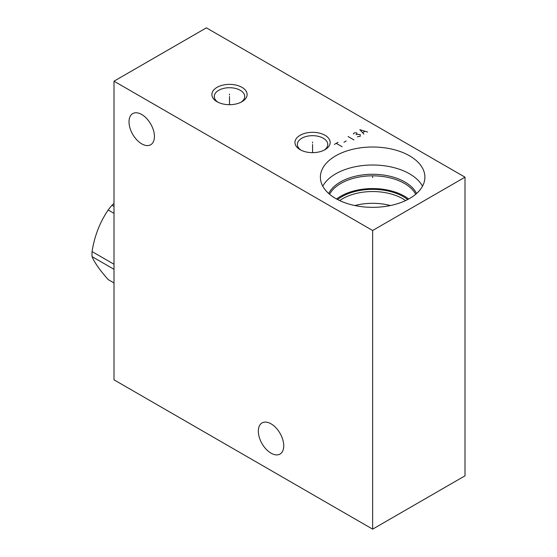 <?xml version="1.0" encoding="UTF-8"?>
<svg xmlns="http://www.w3.org/2000/svg" width="557" height="557" viewBox="0 0 557 557"><rect width="100%" height="100%" fill="white"/><g stroke="black" fill="none" stroke-linecap="round" stroke-linejoin="round"><path stroke-width="0.84" d="M114.004 81.183L114.004 379.825L372.64 529.15L465.011 475.817L465.011 177.175L206.375 27.85L114.004 81.183L372.64 230.501L465.011 177.175M372.64 529.15L372.64 230.501M271.036 453.168A17.977 10.381 -120 0 0 280.025 454.059A17.977 10.381 -120 0 0 282.775 439.654A17.977 10.381 -120 0 0 271.036 423.814A17.977 10.381 -120 0 0 262.048 422.923A17.977 10.381 -120 0 0 259.29 437.329A17.977 10.381 -120 0 0 271.036 453.168M141.715 143.852A17.977 10.381 -120 0 0 150.703 144.743A17.977 10.381 -120 0 0 153.46 130.338A17.977 10.381 -120 0 0 141.715 114.498A17.977 10.381 -120 0 0 132.726 113.607A17.977 10.381 -120 0 0 129.976 128.013A17.977 10.381 -120 0 0 141.715 143.852M409.59 155.842A52.254 30.169 180 0 1 424.894 177.175A52.254 30.169 180 0 1 392.636 205.046A52.254 30.169 180 0 1 335.69 198.501A52.254 30.169 180 0 1 320.386 177.175A52.254 30.169 180 0 1 352.644 149.304A52.254 30.169 180 0 1 409.59 155.842M325.016 149.673A17.608 10.165 180 0 1 300.112 149.673A17.608 10.165 180 0 1 300.112 135.295A17.608 10.165 180 0 1 325.016 135.295A17.608 10.165 180 0 1 325.016 149.673L325.016 149.673M241.954 101.722A17.608 10.165 180 0 1 217.056 101.722A17.608 10.165 180 0 1 217.056 87.345A17.608 10.165 180 0 1 241.954 87.345A17.608 10.165 180 0 1 241.954 101.722L241.954 101.722M322.768 186.177A52.254 30.169 0 0 1 409.59 173.847A52.254 30.169 180 0 1 422.512 186.177M408.692 199.009A44.992 25.977 180 0 0 404.452 196.182A44.992 25.977 0 0 0 336.588 199.009M337.591 199.545A43.634 25.19 0 0 1 403.491 196.732A43.634 25.19 180 0 1 407.689 199.545M339.679 200.576A42.534 24.557 0 0 1 402.718 198.731A42.534 24.557 180 0 1 405.607 200.576M390.401 205.547A42.534 24.557 0 0 0 354.879 205.547M301.024 150.167A15.206 8.78 180 0 1 297.361 144.451A15.206 8.78 180 0 1 301.81 138.24A15.206 8.78 180 0 1 323.318 138.24A15.206 8.78 180 0 1 327.767 144.451A15.206 8.78 180 0 1 324.104 150.167M217.968 102.21A15.206 8.78 180 0 1 214.299 96.493A15.206 8.78 180 0 1 218.755 90.29A15.206 8.78 180 0 1 240.255 90.29A15.206 8.78 180 0 1 244.711 96.493A15.206 8.78 180 0 1 241.042 102.21M114.004 206.431L111.985 205.268L114.004 203.361M114.004 213.338L108.197 209.982A51.105 29.507 -60 0 1 111.985 205.268M114.004 264.248L92.058 251.576C94.516 236.029 99.898 222.159 108.197 209.982M114.004 269.303L92.058 256.631A51.105 29.507 -60 0 1 91.989 254.145A51.105 29.507 -60 0 1 92.058 251.576M114.004 282.949L108.197 279.593C99.898 270.256 94.516 262.598 92.058 256.631M372.64 177.606L372.64 176.736L372.64 177.606M312.561 142.919L312.561 142.049M312.561 144.451L312.561 152.653M229.505 94.969L229.505 94.098M229.505 96.493L229.505 104.702M334.36 144.409L338.057 142.272M336.212 143.337L342.123 146.756M343.968 142.272L346.189 140.991M348.034 136.514L353.946 139.925M357.392 136.799L360.226 136.298L360.226 134.592L356.779 134.307L356.905 133.102L356.41 132.817L354.315 132.886L353.333 134.028M356.041 134.738L356.779 134.307M367.613 132.037L359.857 129.69L363.923 134.167M362.691 132.601L364.905 131.32M416.559 193.516A45.604 26.325 180 0 0 404.883 181.993A45.604 26.325 0 0 0 328.721 193.516M329.591 194.268A44.992 25.977 0 0 1 404.452 183.448A44.992 25.977 180 0 1 415.689 194.268"/></g></svg>
